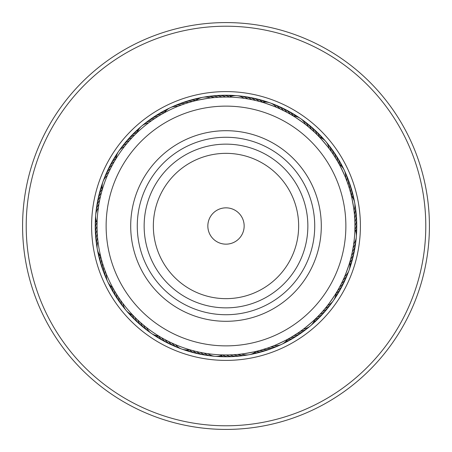<?xml version="1.0" encoding="UTF-8"?>
<svg xmlns="http://www.w3.org/2000/svg" width="452" height="452" viewBox="0 0 452 452"><rect width="100%" height="100%" fill="white"/><g stroke="black" fill="none" stroke-linecap="round" stroke-linejoin="round"><path stroke-width="0.68" d="M103.717 179.659A130.769 130.769 0 0 1 272.341 103.717A130.769 130.769 0 0 1 348.283 272.341A130.769 130.769 0 0 1 179.659 348.283A130.769 130.769 0 0 1 103.717 179.659A130.769 130.769 0 0 0 179.659 348.283A130.769 130.769 0 0 0 348.283 272.341M35.781 153.917A203.417 203.417 0 0 1 298.083 35.781A203.417 203.417 0 0 1 416.219 298.083A203.417 203.417 0 0 1 153.917 416.219A203.417 203.417 0 0 1 35.781 153.917M39.177 155.205A199.784 199.784 0 0 1 296.794 39.177A199.784 199.784 0 0 1 412.823 296.794A199.784 199.784 0 0 1 155.205 412.823A199.784 199.784 0 0 1 39.177 155.205M337.994 289.918L338.271 289.433M350.181 260.748L350.577 259.295C351.17 259.132 343.599 280.183 343.266 279.647L341.853 282.624M291.031 337.356L298.021 332.966M316.174 318.185L317.242 317.129C317.835 317.276 300.755 331.723 300.733 331.09M235.164 354.628L233.904 354.713A14.532 14.532 9.4 0 0 241.492 355.848M258.002 350.921L259.454 350.537C259.894 350.967 237.876 354.933 238.17 354.374L237.238 354.464M169.653 341.989L165.647 339.955M168.878 341.61L169.376 341.853M173.139 343.622L172.551 343.356M191.252 350.181L192.705 350.577M121.413 301.427L121.034 300.908M133.815 316.174L134.261 316.626M97.372 235.164L97.259 233.401M97.705 239.029L97.536 237.238M101.078 258.002L101.242 258.617M111.746 166.212L113.893 162.274M112.147 165.455L111.887 165.946M108.734 172.353L108.378 173.139L108.734 172.353M101.819 191.252L101.649 191.868M153.725 119.204L157.2 116.932M154.443 118.723L153.979 119.034M135.826 133.815L135.374 134.261M216.836 97.372L218.096 97.287A14.532 14.532 -170.6 0 0 210.508 96.152M193.998 101.078L192.546 101.463C192.106 101.033 214.124 97.067 213.83 97.626L214.259 97.581A14.532 14.532 7.7 0 0 204.728 97.09M260.748 101.819L259.295 101.423C259.132 100.83 280.183 108.401 279.647 108.734L286.054 111.887M283.121 110.39L282.624 110.147M329.429 146.177A14.532 14.532 -110.6 0 1 333.514 154.804L337.073 160.488M318.185 135.826L317.129 134.758C317.276 134.165 331.723 151.245 331.09 151.267L331.344 151.623A14.532 14.532 67.7 0 0 326.999 143.12M354.628 216.836L354.741 218.598M350.921 193.998L350.537 192.546C350.967 192.106 354.933 214.124 354.374 213.83L354.464 214.762M336.96 291.704L337.717 290.404C338.333 290.399 325.57 308.772 325.383 308.168M257.826 350.961L256.267 351.351M267.883 347.961L260.533 350.243M289.24 338.378L290.546 337.638C291.082 337.932 270.844 347.469 270.985 346.853M201.598 352.622L203.084 352.899M207.903 353.679A14.532 14.532 0 0 0 222.666 354.91L219.31 354.78M133.176 315.507L132.73 315.05M135.888 318.242L135.272 317.637L135.888 318.242M138.679 320.886L138.046 320.304M141.549 323.451L141.069 323.033M160.296 336.96L160.844 337.282M144.499 325.932L144.002 325.525M100.858 257.103L100.7 256.482M101.841 260.827L101.61 259.996L101.841 260.827M102.932 264.516L102.841 264.228M104.141 268.172L104.039 267.883M113.621 289.24L113.932 289.794M105.452 271.788L105.226 271.189M99.485 201.033L100.242 197.467M97.745 212.621L98.92 204.101A14.532 14.532 -83.2 0 0 95.977 213.186M98.847 204.53L98.321 207.903A14.532 14.532 0 0 0 97.09 222.666L97.067 223.695M136.493 133.176L136.95 132.73M115.04 160.296L114.718 160.844M126.068 144.499L126.475 144.002M194.897 100.858L195.518 100.7M187.484 102.932L192.004 101.61M183.828 104.141L184.433 103.932M162.76 113.621L162.206 113.932M180.212 105.452L181.015 105.146M244.097 98.321A14.532 14.532 0 0 0 229.333 97.09L232.69 97.22M291.704 115.04L290.404 114.283C290.399 113.667 308.772 126.43 308.168 126.616L313.954 131.696M350.961 194.174L351.351 195.733M338.378 162.76L337.638 161.454C337.932 160.918 347.469 181.156 346.853 181.015L347 181.422A14.532 14.532 66.8 0 0 345.012 172.088M352.515 250.967L352.063 253.137M353.526 245.114L352.453 251.255M354.374 213.83L354.006 210.434A14.532 14.532 0 0 0 351.379 195.857M353.679 244.097A14.532 14.532 0 0 0 354.91 229.333L354.78 232.69M289.082 338.469L287.681 339.243M227.441 354.944L222.796 354.91M231.322 354.843L226.644 354.95M159.505 336.486L158.765 336.039M162.833 338.418L162.082 337.994M113.169 288.432L112.757 287.681M115.085 291.772L114.644 291.031M97.05 225.39L97.09 222.808M97.157 231.322L97.05 226.644M320.304 313.954L320.683 313.541M322.886 311.1L323.253 310.677M263.691 349.323L264.228 349.159M189.541 349.69L191.62 350.283M193.247 350.724L195.558 351.306M196.982 351.645L199.309 352.159M204.53 353.153L206.886 353.526M349.69 262.459L350.283 260.38M350.724 258.753L351.306 256.442M97.496 215.271A128.95 128.95 0 0 0 215.271 354.504A128.95 128.95 0 0 0 354.504 236.729A128.95 128.95 0 0 0 236.729 97.496A128.95 128.95 0 0 0 97.496 215.271M346.853 181.015L345.616 177.834A14.532 14.532 0 0 0 339.305 164.432M349.323 188.309L349.159 187.772M247.47 98.847L245.114 98.474M251.255 99.547L248.916 99.101M255.148 100.384L252.691 99.841M258.753 101.276L256.442 100.694M262.459 102.31L260.38 101.717M188.309 102.677L187.772 102.841M101.276 193.247L100.694 195.558M102.31 189.541L101.717 191.62M354.843 220.678L354.95 225.356M354.944 224.559L354.91 229.204M286.545 112.147L289.918 114.006M220.678 97.157L225.356 97.05M224.559 97.056L229.204 97.09M150.572 121.413L151.267 120.91M160.228 115.085L160.968 114.644M163.567 113.169L164.319 112.757M115.514 159.505L115.961 158.765M356.023 238.814A14.532 14.532 96.8 0 1 353.08 247.899M355.583 242.69A14.532 14.532 98.5 0 1 352.368 251.679M355.023 246.549A14.532 14.532 -79.7 0 1 351.549 255.442A14.532 14.532 0 0 0 355.023 246.549M354.357 250.391A14.532 14.532 -78 0 1 350.611 259.177A14.532 14.532 0 0 0 354.357 250.391M353.571 254.21A14.532 14.532 103.7 0 1 349.684 262.753M352.673 258.007A14.532 14.532 105.4 0 1 349.904 264.844M351.656 261.776A14.532 14.532 -72.9 0 1 349.831 266.855M350.537 265.505A14.532 14.532 -71.2 0 1 350.046 267.392A14.532 14.532 0 0 0 350.537 265.505M350.04 267.403A14.532 14.532 -71.2 0 1 349.492 268.799A14.532 14.532 0 0 0 350.04 267.403M348.899 270.658A14.532 14.532 110.5 0 1 348.159 272.466M347.515 274.307A14.532 14.532 112.2 0 1 346.718 276.093M354.91 204.728A14.532 14.532 97.7 0 1 354.419 214.259M355.487 208.581A14.532 14.532 -80.6 0 1 355.848 210.502M355.848 210.508A14.532 14.532 -80.6 0 1 354.713 218.096M355.95 212.457A14.532 14.532 -78.9 0 1 354.888 221.943A14.532 14.532 0 0 0 355.95 212.457M356.295 216.338A14.532 14.532 -77.2 0 1 354.95 225.791M356.526 220.231A14.532 14.532 104.5 0 1 354.984 229.492M356.639 224.13A14.532 14.532 -73.8 0 1 355.735 231.447M356.634 228.034A14.532 14.532 -72.1 0 1 356.187 233.413A14.532 14.532 0 0 0 356.634 228.034M356.515 231.927A14.532 14.532 -70.4 0 1 356.362 235.379M356.272 237.328A14.532 14.532 111.4 0 1 356.023 239.266M293.342 116.028A14.532 14.532 0 0 1 305.507 124.475M164.432 112.695A14.532 14.532 0 0 1 177.834 106.384M116.028 158.658A14.532 14.532 0 0 1 124.475 146.493M112.695 287.568A14.532 14.532 0 0 1 106.384 274.166M158.658 335.972A14.532 14.532 0 0 1 146.493 327.525M287.568 339.305A14.532 14.532 0 0 1 274.166 345.616M335.972 293.342A14.532 14.532 0 0 1 327.525 305.507M302.111 119.808A14.532 14.532 36.8 0 1 308.501 126.893M238.814 95.977A14.532 14.532 6.8 0 1 247.899 98.92M172.088 106.988A14.532 14.532 -23.2 0 1 181.422 105M119.808 149.889A14.532 14.532 -53.2 0 1 126.893 143.499M106.988 279.912A14.532 14.532 -113.2 0 1 105 270.578M149.889 332.192A14.532 14.532 -143.2 0 1 143.499 325.107M213.186 356.023A14.532 14.532 -173.2 0 1 204.101 353.08M279.912 345.012A14.532 14.532 156.8 0 1 270.578 347M332.192 302.111A14.532 14.532 126.8 0 1 325.107 308.501M346.565 175.664A14.532 14.532 68.5 0 1 348.277 185.054M305.247 122.125A14.532 14.532 38.5 0 1 311.422 129.402M242.69 96.417A14.532 14.532 8.5 0 1 251.679 99.632L251.775 99.649M175.664 105.435A14.532 14.532 -21.5 0 1 185.054 103.723M122.125 146.753A14.532 14.532 -51.5 0 1 129.402 140.578M96.417 209.31A14.532 14.532 -81.5 0 1 99.632 200.321M105.435 276.336A14.532 14.532 -111.5 0 1 103.723 266.946M146.753 329.875A14.532 14.532 -141.5 0 1 140.578 322.598M209.31 355.583A14.532 14.532 -171.5 0 1 200.321 352.368M276.336 346.565A14.532 14.532 158.5 0 1 266.946 348.277M329.875 305.247A14.532 14.532 128.5 0 1 322.598 311.422M348.012 179.286A14.532 14.532 -109.7 0 1 348.808 181.066A14.532 14.532 0 0 0 348.012 179.286M348.808 181.077A14.532 14.532 -109.7 0 1 349.447 188.721A14.532 14.532 0 0 0 348.808 181.077M308.309 124.537A14.532 14.532 -139.7 0 1 309.886 125.684A14.532 14.532 0 0 0 308.309 124.537M309.891 125.69A14.532 14.532 -139.7 0 1 314.27 131.995A14.532 14.532 0 0 0 309.897 125.69M246.549 96.977A14.532 14.532 -169.7 0 1 255.442 100.451A14.532 14.532 0 0 0 246.549 96.977M179.286 103.988A14.532 14.532 160.3 0 1 181.066 103.192A14.532 14.532 0 0 0 179.286 103.988M181.077 103.192A14.532 14.532 160.3 0 1 188.721 102.553A14.532 14.532 0 0 0 181.077 103.192M124.537 143.691A14.532 14.532 130.3 0 1 125.684 142.114A14.532 14.532 0 0 0 124.537 143.691M125.69 142.109A14.532 14.532 130.3 0 1 131.995 137.73A14.532 14.532 0 0 0 125.69 142.103M96.977 205.451A14.532 14.532 100.3 0 1 100.451 196.558A14.532 14.532 0 0 0 96.977 205.451M103.988 272.714A14.532 14.532 70.3 0 1 103.192 270.934A14.532 14.532 0 0 0 103.988 272.714M103.192 270.923A14.532 14.532 70.3 0 1 102.553 263.279A14.532 14.532 0 0 0 103.192 270.923M143.691 327.463A14.532 14.532 40.3 0 1 142.114 326.316A14.532 14.532 0 0 0 143.691 327.463M142.109 326.31A14.532 14.532 40.3 0 1 137.73 320.005A14.532 14.532 0 0 0 142.103 326.31M205.451 355.023A14.532 14.532 10.3 0 1 196.558 351.549A14.532 14.532 0 0 0 205.451 355.023M272.714 348.012A14.532 14.532 -19.7 0 1 270.934 348.808A14.532 14.532 0 0 0 272.714 348.012M270.923 348.808A14.532 14.532 -19.7 0 1 263.279 349.447A14.532 14.532 0 0 0 270.923 348.808M327.463 308.309A14.532 14.532 -49.7 0 1 326.316 309.886A14.532 14.532 0 0 0 327.463 308.309M326.31 309.891A14.532 14.532 -49.7 0 1 320.005 314.27A14.532 14.532 0 0 0 326.31 309.897M349.356 182.947A14.532 14.532 -108 0 1 350.503 192.422A14.532 14.532 0 0 0 349.356 182.947M311.304 127.04A14.532 14.532 -138 0 1 317.038 134.668A14.532 14.532 0 0 0 311.304 127.04M250.391 97.643A14.532 14.532 -168 0 1 259.177 101.389A14.532 14.532 0 0 0 250.391 97.643M182.947 102.644A14.532 14.532 162 0 1 192.422 101.497A14.532 14.532 0 0 0 182.947 102.644M127.04 140.696A14.532 14.532 132 0 1 134.668 134.962A14.532 14.532 0 0 0 127.04 140.696M97.643 201.609A14.532 14.532 102 0 1 101.389 192.823A14.532 14.532 0 0 0 97.643 201.609M102.644 269.053A14.532 14.532 72 0 1 101.497 259.578A14.532 14.532 0 0 0 102.644 269.053M140.696 324.96A14.532 14.532 42 0 1 134.962 317.332A14.532 14.532 0 0 0 140.696 324.96M201.609 354.357A14.532 14.532 12 0 1 192.823 350.611A14.532 14.532 0 0 0 201.609 354.357M269.053 349.356A14.532 14.532 -18 0 1 259.578 350.503A14.532 14.532 0 0 0 269.053 349.356M324.96 311.304A14.532 14.532 -48 0 1 317.332 317.038A14.532 14.532 0 0 0 324.96 311.304M350.582 186.648A14.532 14.532 73.7 0 1 351.492 195.987M314.219 129.628A14.532 14.532 43.7 0 1 319.671 137.261M254.21 98.429A14.532 14.532 13.7 0 1 262.753 102.316M186.648 101.417A14.532 14.532 -16.3 0 1 195.987 100.508M129.628 137.781A14.532 14.532 -46.3 0 1 137.261 132.329M98.429 197.79A14.532 14.532 -76.3 0 1 102.316 189.247M101.417 265.352A14.532 14.532 -106.3 0 1 100.508 256.013M137.781 322.372A14.532 14.532 -136.3 0 1 132.329 314.739M197.79 353.571A14.532 14.532 -166.3 0 1 189.247 349.684M265.352 350.582A14.532 14.532 163.7 0 1 256.013 351.492M322.372 314.219A14.532 14.532 133.7 0 1 314.739 319.671M351.701 190.382A14.532 14.532 75.4 0 1 352.729 197.682M317.055 132.306A14.532 14.532 45.4 0 1 321.592 138.114M258.007 99.327A14.532 14.532 15.4 0 1 264.844 102.095M190.382 100.299A14.532 14.532 -14.6 0 1 197.682 99.27M132.306 134.945A14.532 14.532 -44.6 0 1 138.114 130.408M99.327 193.993A14.532 14.532 -74.6 0 1 102.095 187.156M100.299 261.618A14.532 14.532 -104.6 0 1 99.27 254.318M134.945 319.694A14.532 14.532 -134.6 0 1 130.408 313.886M193.993 352.673A14.532 14.532 -164.6 0 1 187.156 349.904M261.618 351.701A14.532 14.532 165.4 0 1 254.318 352.729M319.694 317.055A14.532 14.532 135.4 0 1 313.886 321.592M352.713 194.151A14.532 14.532 -102.9 0 1 353.673 199.468M319.813 135.063A14.532 14.532 -132.9 0 1 323.299 139.188M261.776 100.344A14.532 14.532 -162.9 0 1 266.855 102.169M194.151 99.287A14.532 14.532 167.1 0 1 199.468 98.327M135.063 132.187A14.532 14.532 137.1 0 1 139.188 128.701M100.344 190.224A14.532 14.532 107.1 0 1 102.169 185.145M99.287 257.849A14.532 14.532 77.1 0 1 98.327 252.532M132.187 316.937A14.532 14.532 47.1 0 1 128.701 312.812M190.224 351.656A14.532 14.532 17.1 0 1 185.145 349.831M257.849 352.713A14.532 14.532 -12.9 0 1 252.532 353.673M316.937 319.813A14.532 14.532 -42.9 0 1 312.812 323.299M354.119 199.824A14.532 14.532 0 0 0 353.605 197.948A14.532 14.532 -101.2 0 1 354.345 201.321A14.532 14.532 0 0 0 354.125 199.84M322.479 137.905A14.532 14.532 -131.2 0 1 323.869 139.272A14.532 14.532 0 0 0 322.479 137.905M323.875 139.278A14.532 14.532 -131.2 0 1 324.813 140.453A14.532 14.532 0 0 0 323.881 139.278M265.505 101.463A14.532 14.532 -161.2 0 1 267.392 101.954A14.532 14.532 0 0 0 265.505 101.463M267.403 101.96A14.532 14.532 -161.2 0 1 268.799 102.508A14.532 14.532 0 0 0 267.403 101.96M199.824 97.881A14.532 14.532 0 0 0 197.948 98.395A14.532 14.532 168.8 0 1 201.321 97.655A14.532 14.532 0 0 0 199.84 97.875M137.905 129.521A14.532 14.532 138.8 0 1 139.272 128.131A14.532 14.532 0 0 0 137.905 129.521M139.278 128.125A14.532 14.532 138.8 0 1 140.453 127.187A14.532 14.532 0 0 0 139.278 128.119M101.463 186.495A14.532 14.532 108.8 0 1 101.954 184.608A14.532 14.532 0 0 0 101.463 186.495M101.96 184.597A14.532 14.532 108.8 0 1 102.508 183.201A14.532 14.532 0 0 0 101.96 184.597M97.881 252.176A14.532 14.532 0 0 0 98.395 254.052A14.532 14.532 78.8 0 1 97.655 250.679A14.532 14.532 0 0 0 97.875 252.159M129.521 314.095A14.532 14.532 48.8 0 1 128.131 312.727A14.532 14.532 0 0 0 129.521 314.095M128.125 312.722A14.532 14.532 48.8 0 1 127.187 311.547A14.532 14.532 0 0 0 128.119 312.722M186.495 350.537A14.532 14.532 18.8 0 1 184.608 350.046A14.532 14.532 0 0 0 186.495 350.537M184.597 350.04A14.532 14.532 18.8 0 1 183.201 349.492A14.532 14.532 0 0 0 184.597 350.04M252.176 354.119A14.532 14.532 0 0 0 254.052 353.605A14.532 14.532 -11.2 0 1 250.679 354.345A14.532 14.532 0 0 0 252.159 354.125M314.095 322.479A14.532 14.532 -41.2 0 1 312.727 323.869A14.532 14.532 0 0 0 314.095 322.479M312.722 323.875A14.532 14.532 -41.2 0 1 311.547 324.813A14.532 14.532 0 0 0 312.722 323.881M354.763 203.225A14.532 14.532 80.5 0 1 355.029 205.163M326.124 141.894A14.532 14.532 50.5 0 1 327.321 143.437M270.658 103.101A14.532 14.532 20.5 0 1 272.466 103.841M203.225 97.236A14.532 14.532 -9.5 0 1 205.163 96.971M141.894 125.876A14.532 14.532 -39.5 0 1 143.437 124.679M103.101 181.342A14.532 14.532 -69.5 0 1 103.841 179.534M97.236 248.775A14.532 14.532 -99.5 0 1 96.971 246.837M125.876 310.106A14.532 14.532 -129.5 0 1 124.679 308.563M181.342 348.899A14.532 14.532 -159.5 0 1 179.534 348.159M248.775 354.763A14.532 14.532 170.5 0 1 246.837 355.029M310.106 326.124A14.532 14.532 140.5 0 1 308.563 327.321M355.385 207.078A14.532 14.532 82.2 0 1 355.594 209.022M328.593 144.922A14.532 14.532 52.2 0 1 329.74 146.499M274.307 104.485A14.532 14.532 22.2 0 1 276.093 105.282M207.078 96.615A14.532 14.532 -7.8 0 1 209.022 96.406M144.922 123.407A14.532 14.532 -37.8 0 1 146.499 122.26M104.485 177.692A14.532 14.532 -67.8 0 1 105.282 175.907M96.615 244.922A14.532 14.532 -97.8 0 1 96.406 242.978M123.407 307.077A14.532 14.532 -127.8 0 1 122.26 305.501M177.692 347.515A14.532 14.532 -157.8 0 1 175.907 346.718M244.922 355.385A14.532 14.532 172.2 0 1 242.978 355.594M307.077 328.593A14.532 14.532 142.2 0 1 305.501 329.74M319.507 137.205A14.532 14.532 0 0 1 329.073 148.516M262.584 102.344A14.532 14.532 0 0 1 276.522 107.356M195.857 100.621A14.532 14.532 0 0 1 210.434 97.994M137.205 132.492A14.532 14.532 0 0 1 148.516 122.927M102.344 189.416A14.532 14.532 0 0 1 107.356 175.478M100.621 256.143A14.532 14.532 0 0 1 97.994 241.566M132.492 314.795A14.532 14.532 0 0 1 122.927 303.484M189.416 349.656A14.532 14.532 0 0 1 175.478 344.644M256.143 351.379A14.532 14.532 0 0 1 241.566 354.006M314.795 319.507A14.532 14.532 0 0 1 303.484 329.073M349.656 262.584A14.532 14.532 0 0 1 344.644 276.522M272.031 103.728A14.532 14.532 37.7 0 1 280.042 108.921M143.12 125.001A14.532 14.532 -22.3 0 1 151.623 120.656M103.728 179.969A14.532 14.532 -52.3 0 1 108.921 171.958M97.09 247.272A14.532 14.532 -82.3 0 1 97.581 237.741M125.001 308.88A14.532 14.532 -112.3 0 1 120.656 300.377M179.969 348.272A14.532 14.532 -142.3 0 1 171.958 343.079M247.272 354.91A14.532 14.532 -172.3 0 1 237.741 354.419M308.88 326.999A14.532 14.532 157.7 0 1 300.377 331.344M348.272 272.031A14.532 14.532 127.7 0 1 343.079 280.042M275.658 105.152A14.532 14.532 -140.6 0 1 283.511 110.582M208.581 96.513A14.532 14.532 -170.6 0 1 210.502 96.152M146.177 122.571A14.532 14.532 159.4 0 1 154.804 118.486M105.152 176.342A14.532 14.532 129.4 0 1 110.582 168.489M96.513 243.419A14.532 14.532 99.4 0 1 96.152 241.498M96.152 241.492A14.532 14.532 99.4 0 1 97.287 233.904M122.571 305.823A14.532 14.532 69.4 0 1 118.486 297.196M176.342 346.848A14.532 14.532 39.4 0 1 168.489 341.418M243.419 355.487A14.532 14.532 9.4 0 1 241.498 355.848M305.823 329.429A14.532 14.532 -20.6 0 1 297.196 333.514M346.848 275.658A14.532 14.532 -50.6 0 1 341.418 283.511M331.768 149.296A14.532 14.532 -108.9 0 1 332.994 150.81A14.532 14.532 0 0 0 331.768 149.296M333 150.821A14.532 14.532 -108.9 0 1 335.593 158.042A14.532 14.532 0 0 0 333 150.821M279.246 106.689A14.532 14.532 -138.9 0 1 281.065 107.39A14.532 14.532 0 0 0 279.246 106.689M281.071 107.395A14.532 14.532 -138.9 0 1 286.93 112.35A14.532 14.532 0 0 0 281.076 107.395M212.457 96.05A14.532 14.532 -168.9 0 1 221.943 97.112A14.532 14.532 0 0 0 212.457 96.05M149.296 120.232A14.532 14.532 161.1 0 1 150.81 119.006A14.532 14.532 0 0 0 149.296 120.232M150.821 119A14.532 14.532 161.1 0 1 158.042 116.407A14.532 14.532 0 0 0 150.821 119M106.689 172.754A14.532 14.532 131.1 0 1 107.39 170.935A14.532 14.532 0 0 0 106.689 172.754M107.395 170.929A14.532 14.532 131.1 0 1 112.35 165.07A14.532 14.532 0 0 0 107.395 170.924M96.05 239.543A14.532 14.532 101.1 0 1 97.112 230.057A14.532 14.532 0 0 0 96.05 239.543M120.232 302.704A14.532 14.532 71.1 0 1 119.006 301.19A14.532 14.532 0 0 0 120.232 302.704M119 301.179A14.532 14.532 71.1 0 1 116.407 293.958A14.532 14.532 0 0 0 119 301.179M172.754 345.311A14.532 14.532 41.1 0 1 170.935 344.61A14.532 14.532 0 0 0 172.754 345.311M170.929 344.605A14.532 14.532 41.1 0 1 165.07 339.65A14.532 14.532 0 0 0 170.924 344.605M239.543 355.95A14.532 14.532 11.1 0 1 230.057 354.888A14.532 14.532 0 0 0 239.543 355.95M302.704 331.768A14.532 14.532 -18.9 0 1 301.19 332.994A14.532 14.532 0 0 0 302.704 331.768M301.179 333A14.532 14.532 -18.9 0 1 293.958 335.593A14.532 14.532 0 0 0 301.179 333M345.311 279.246A14.532 14.532 -48.9 0 1 344.61 281.065A14.532 14.532 0 0 0 345.311 279.246M344.605 281.071A14.532 14.532 -48.9 0 1 339.65 286.93A14.532 14.532 0 0 0 344.605 281.076M334.005 152.488A14.532 14.532 -107.2 0 1 337.571 161.341M282.782 108.333A14.532 14.532 -137.2 0 1 284.579 109.085M284.585 109.09A14.532 14.532 -137.2 0 1 290.297 114.22M216.338 95.705A14.532 14.532 -167.2 0 1 225.791 97.05M152.488 117.995A14.532 14.532 162.8 0 1 161.341 114.429M108.333 169.217A14.532 14.532 132.8 0 1 109.085 167.421M109.09 167.415A14.532 14.532 132.8 0 1 114.22 161.703M95.705 235.661A14.532 14.532 102.8 0 1 97.05 226.209M117.995 299.512A14.532 14.532 72.8 0 1 114.429 290.659M169.217 343.667A14.532 14.532 42.8 0 1 167.421 342.915M167.415 342.91A14.532 14.532 42.8 0 1 161.703 337.78M235.661 356.295A14.532 14.532 12.8 0 1 226.209 354.95M299.512 334.005A14.532 14.532 -17.2 0 1 290.659 337.571M343.667 282.782A14.532 14.532 -47.2 0 1 342.915 284.579M342.91 284.585A14.532 14.532 -47.2 0 1 337.78 290.297M336.152 155.742A14.532 14.532 74.5 0 1 339.446 164.528M286.269 110.079A14.532 14.532 44.5 0 1 293.512 116.04M220.231 95.474A14.532 14.532 14.5 0 1 229.492 97.016M155.742 115.848A14.532 14.532 -15.5 0 1 164.528 112.554M110.079 165.731A14.532 14.532 -45.5 0 1 116.04 158.488M95.474 231.769A14.532 14.532 -75.5 0 1 97.016 222.508M115.848 296.258A14.532 14.532 -105.5 0 1 112.554 287.472M165.731 341.921A14.532 14.532 -135.5 0 1 158.488 335.96M231.769 356.526A14.532 14.532 -165.5 0 1 222.508 354.984M296.258 336.152A14.532 14.532 164.5 0 1 287.472 339.446M341.921 286.269A14.532 14.532 134.5 0 1 335.96 293.512M338.203 159.064A14.532 14.532 -103.8 0 1 341.079 165.85M289.698 111.932A14.532 14.532 -133.8 0 1 295.585 116.367M224.13 95.361A14.532 14.532 -163.8 0 1 231.447 96.265M159.064 113.797A14.532 14.532 166.2 0 1 165.85 110.921M111.932 162.302A14.532 14.532 136.2 0 1 116.367 156.415M95.361 227.87A14.532 14.532 106.2 0 1 96.265 220.553M113.797 292.936A14.532 14.532 76.2 0 1 110.921 286.15M162.302 340.068A14.532 14.532 46.2 0 1 156.415 335.633M227.87 356.639A14.532 14.532 16.2 0 1 220.553 355.735M292.936 338.203A14.532 14.532 -13.8 0 1 286.15 341.079M340.068 289.698A14.532 14.532 -43.8 0 1 335.633 295.585M340.147 162.443A14.532 14.532 -102.1 0 1 341.187 164.093A14.532 14.532 0 0 0 340.147 162.443M341.192 164.099A14.532 14.532 -102.1 0 1 342.452 167.325A14.532 14.532 0 0 0 341.192 164.104M293.077 113.881A14.532 14.532 -132.1 0 1 294.8 114.791A14.532 14.532 0 0 0 293.077 113.881M294.811 114.797A14.532 14.532 -132.1 0 1 297.518 116.961A14.532 14.532 0 0 0 294.811 114.802M228.034 95.366A14.532 14.532 -162.1 0 1 233.413 95.813A14.532 14.532 0 0 0 228.034 95.366M162.443 111.853A14.532 14.532 167.9 0 1 164.093 110.813A14.532 14.532 0 0 0 162.443 111.853M164.099 110.808A14.532 14.532 167.9 0 1 167.325 109.548A14.532 14.532 0 0 0 164.104 110.808M113.881 158.923A14.532 14.532 137.9 0 1 114.791 157.2A14.532 14.532 0 0 0 113.881 158.923M114.797 157.189A14.532 14.532 137.9 0 1 116.961 154.482A14.532 14.532 0 0 0 114.802 157.189M95.366 223.966A14.532 14.532 107.9 0 1 95.813 218.587A14.532 14.532 0 0 0 95.366 223.966M111.853 289.557A14.532 14.532 77.9 0 1 110.813 287.907A14.532 14.532 0 0 0 111.853 289.557M110.808 287.901A14.532 14.532 77.9 0 1 109.548 284.675A14.532 14.532 0 0 0 110.808 287.896M158.923 338.119A14.532 14.532 47.9 0 1 157.2 337.209A14.532 14.532 0 0 0 158.923 338.119M157.189 337.203A14.532 14.532 47.9 0 1 154.482 335.039A14.532 14.532 0 0 0 157.189 337.198M223.966 356.634A14.532 14.532 17.9 0 1 218.587 356.187A14.532 14.532 0 0 0 223.966 356.634M289.557 340.147A14.532 14.532 -12.1 0 1 287.907 341.187A14.532 14.532 0 0 0 289.557 340.147M287.901 341.192A14.532 14.532 -12.1 0 1 284.675 342.452A14.532 14.532 0 0 0 287.896 341.192M338.119 293.077A14.532 14.532 -42.1 0 1 337.209 294.8A14.532 14.532 0 0 0 338.119 293.077M337.203 294.811A14.532 14.532 -42.1 0 1 335.039 297.518A14.532 14.532 0 0 0 337.198 294.811M341.994 165.878A14.532 14.532 -100.4 0 1 342.983 167.556M342.989 167.568A14.532 14.532 -100.4 0 1 343.588 168.941M296.393 115.932A14.532 14.532 -130.4 0 1 299.303 117.791M231.927 95.485A14.532 14.532 -160.4 0 1 235.379 95.638M165.878 110.005A14.532 14.532 169.6 0 1 167.556 109.017M167.568 109.011A14.532 14.532 169.6 0 1 168.941 108.412M115.932 155.607A14.532 14.532 139.6 0 1 117.791 152.697M95.485 220.073A14.532 14.532 109.6 0 1 95.638 216.621M110.005 286.122A14.532 14.532 79.6 0 1 109.017 284.444M109.011 284.432A14.532 14.532 79.6 0 1 108.412 283.059M155.607 336.068A14.532 14.532 49.6 0 1 152.697 334.209M220.073 356.515A14.532 14.532 19.6 0 1 216.621 356.362M286.122 341.994A14.532 14.532 -10.4 0 1 284.444 342.983M284.432 342.989A14.532 14.532 -10.4 0 1 283.059 343.588M336.068 296.393A14.532 14.532 -40.4 0 1 334.209 299.303M344.481 170.675A14.532 14.532 81.4 0 1 345.238 172.478M300.947 118.848A14.532 14.532 51.4 0 1 302.501 120.029M237.328 95.728A14.532 14.532 21.4 0 1 239.266 95.977M170.675 107.519A14.532 14.532 -8.6 0 1 172.478 106.762M118.848 151.053A14.532 14.532 -38.6 0 1 120.029 149.499M95.728 214.672A14.532 14.532 -68.6 0 1 95.977 212.734M107.519 281.325A14.532 14.532 -98.6 0 1 106.762 279.522M151.053 333.152A14.532 14.532 -128.6 0 1 149.499 331.971M214.672 356.272A14.532 14.532 -158.6 0 1 212.734 356.023M281.325 344.481A14.532 14.532 171.4 0 1 279.522 345.238M333.152 300.947A14.532 14.532 141.4 0 1 331.971 302.501M242.775 219.045A18.165 18.165 0 0 0 219.045 209.225A18.165 18.165 0 0 0 209.225 232.955A18.165 18.165 0 0 0 232.955 242.775A18.165 18.165 0 0 0 242.775 219.045M336.729 180.082A119.87 119.87 0 0 0 180.082 115.271A119.87 119.87 0 0 0 115.271 271.918A119.87 119.87 0 0 0 271.918 336.729A119.87 119.87 0 0 0 336.729 180.082M100.321 178.37A134.402 134.402 0 0 1 273.63 100.321A134.402 134.402 0 0 1 351.679 273.63A134.402 134.402 0 0 1 178.37 351.679A134.402 134.402 0 0 1 100.321 178.37M150.386 257.357A81.863 81.863 0 0 0 257.357 301.614A81.863 81.863 0 0 0 301.614 194.642A81.863 81.863 0 0 0 194.642 150.386A81.863 81.863 0 0 0 150.386 257.357M158.889 253.826A72.648 72.648 0 0 0 253.826 293.111A72.648 72.648 0 0 0 293.111 198.174A72.648 72.648 0 0 0 198.174 158.889A72.648 72.648 0 0 0 158.889 253.826M144.041 259.985A88.728 88.728 0 0 0 259.985 307.959A88.728 88.728 0 0 0 307.959 192.015A88.728 88.728 0 0 0 192.015 144.041A88.728 88.728 0 0 0 144.041 259.985M314.033 189.495A95.304 95.304 0 0 0 189.495 137.967A95.304 95.304 0 0 0 137.967 262.505A95.304 95.304 0 0 0 262.505 314.033A95.304 95.304 0 0 0 314.033 189.495"/></g></svg>
